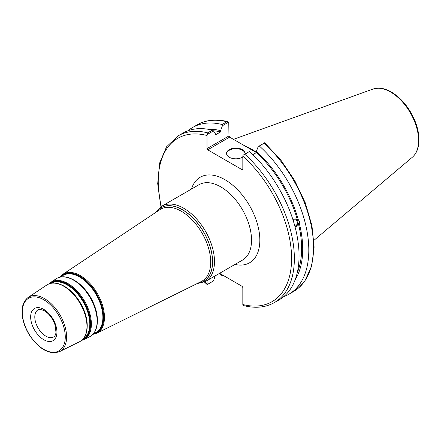 <?xml version="1.0" encoding="UTF-8"?>
<svg xmlns="http://www.w3.org/2000/svg" width="441" height="441" viewBox="0 0 441 441"><rect width="100%" height="100%" fill="white"/><g stroke="black" fill="none" stroke-linecap="round" stroke-linejoin="round"><path stroke-width="0.66" d="M219.601 273.321L242.131 286.33L242.826 287.526L242.826 304.51L243.024 305.255L243.84 305.635C255.444 308.54 265.642 307.515 274.423 302.565A96.259 55.577 -120 0 0 244.871 154.317L243.024 155.199L242.826 156.169L242.826 169.3L242.131 169.702L207.694 149.819L229.651 137.14L228.956 135.944L207 148.617L207.694 149.819M207 148.617L207 135.486L207.717 132.862A96.259 55.577 -120 0 0 178.164 135.839L166.538 146.825L159.581 163.203L157.702 183.665L160.948 206.73M207.154 284.5L207 280.597M215.302 275.801L213.455 280.961L207.198 284.572M207.198 134.516L213.455 130.905L212.408 130.156A96.259 55.577 -120 0 0 182.855 133.132L178.164 135.839M213.455 130.905L215.302 133.667L215.302 134.968L220.599 131.909L220.599 130.613L222.44 125.718L228.758 122.069L228.956 135.944M293.304 220.864A3.17 2.348 -81.1 0 1 295.415 219.822A3.17 2.348 -81.1 0 1 297.168 221.663A3.17 2.348 -81.1 0 1 294.831 226.106M295.068 226.999A4.107 3.037 98.9 0 0 297.978 222.981A4.107 3.037 98.9 0 0 295.674 218.918M293.094 220.197L294.13 219.26L295.327 218.907L298.425 220.098C299.582 221.013 299.858 222.032 299.241 223.152L298.232 222.997L295.084 227.06M295.145 279.776A90.802 52.424 -120 0 0 299.241 223.152M283.745 296.617A96.259 55.577 -120 0 0 288.866 294.23A96.259 55.577 -120 0 0 259.314 145.977L264.065 143.237A96.259 55.577 60 0 1 293.618 291.484L288.866 294.23M293.618 291.484L304.742 281.226L311.699 266.066L314.124 247.109L311.936 225.594L305.315 202.921L294.715 180.584L280.845 160.077L264.628 142.768L259.314 145.977M258.266 146.395L256.419 151.296L256.419 152.592L252.825 154.664M298.425 220.098A90.802 52.424 -120 0 0 256.419 151.296M297.217 272.847A89.28 51.547 -120 0 0 298.232 222.997M229.651 137.14L256.414 152.592A89.28 51.547 -120 0 1 297.416 219.938M223.146 275.366L222.44 275.774L221.558 274.451M227.942 121.683C216.338 118.783 206.14 119.809 197.353 124.759A96.259 55.577 60 0 1 226.906 121.782L228.758 122.069M226.906 121.782L222.159 124.522L222.44 125.718M222.159 124.522A96.259 55.577 -120 0 0 192.607 127.499A96.259 55.577 -120 0 0 187.976 130.745M219.568 273.343A96.259 55.577 -120 0 0 222.159 275.752L222.44 275.774M264.578 142.752L264.065 143.237M256.419 152.31A68.316 39.442 -120 0 0 244.143 145.508M244.871 154.317L249.281 151.583L243.024 155.199M212.408 130.156L207.717 132.862M274.423 302.565L279.114 299.858A96.259 55.577 -120 0 0 249.562 151.605M245.157 153.76A9.316 5.38 0 0 0 242.445 150.276A9.316 5.38 0 0 0 232.55 149.047A9.316 5.38 0 0 0 226.564 153.76M242.826 157.013A9.316 5.38 180 0 1 232.55 158.468A9.316 5.38 180 0 1 226.547 153.44A9.316 5.38 180 0 1 232.297 148.468A9.316 5.38 180 0 1 242.445 149.637A9.316 5.38 180 0 1 245.174 153.44A9.316 5.38 180 0 1 245.13 153.981M220.599 130.613A90.802 52.424 -120 0 0 208.268 129.29M220.599 131.909A89.28 51.547 -120 0 0 213.257 130.756M53.692 336.924A15.65 9.035 60 0 1 41.63 332.729A15.65 9.035 60 0 1 34.8 316.985A15.65 9.035 60 0 1 38.042 309.819C37.959 308.871 40.081 309.18 44.398 310.74C49.309 313.827 52.892 318.667 55.147 325.26L55.985 332.475C55.698 334.719 54.938 336.202 53.692 336.924M43.791 309.395A18.583 10.727 -120 0 0 32.413 325.585A18.583 10.727 -120 0 0 55.169 338.727A18.583 10.727 -120 0 0 43.791 309.395M43.791 299.775A30.368 17.535 60 0 1 62.39 347.706A30.368 17.535 60 0 1 25.192 326.23A30.368 17.535 60 0 1 43.791 299.775M234.998 264.435A49.392 28.516 -120 0 0 249.606 205.743A49.392 28.516 -120 0 0 191.477 189.051M161.946 206.096L199.001 184.707A43.521 25.126 60 0 1 242.522 209.833A43.521 25.126 60 0 1 242.522 260.085L205.467 281.479A43.521 25.126 -120 0 0 212.143 246.607A43.521 25.126 -120 0 0 183.71 208.251A43.521 25.126 -120 0 0 161.946 206.096L155.745 212.419M242.826 156.169A94.308 54.447 60 0 1 291.595 258.498A94.308 54.447 60 0 1 242.826 304.51M207 283.828A94.308 54.447 60 0 1 204.828 281.832M161.323 206.476A94.308 54.447 60 0 1 207 135.486M156.627 211.834A42.545 24.564 60 0 1 182.513 209.745A42.545 24.564 60 0 1 211.526 252.054A42.545 24.564 60 0 1 197.844 283.221M197.998 283.144A42.468 24.52 -120 0 0 211.41 251.899A42.468 24.52 -120 0 0 182.48 209.822A42.468 24.52 -120 0 0 156.77 211.735M159.851 209.684A41.493 23.957 60 0 1 181.356 211.272A41.493 23.957 60 0 1 208.665 248.531A41.493 23.957 60 0 1 201.316 281.501L96.777 333.225A34.012 19.636 -120 0 0 102.797 306.203A34.012 19.636 -120 0 0 80.411 275.658A34.012 19.636 -120 0 0 62.787 274.357L159.851 209.684M44.447 298.596A31.344 18.098 -120 0 0 28.202 297.399C22.441 301.82 20.727 309.378 23.059 320.072C24.349 325.414 26.576 330.574 29.745 335.551C39.569 349.575 49.497 354.944 59.529 351.653A31.344 18.098 -120 0 0 65.075 326.748A31.344 18.098 -120 0 0 44.447 298.596M63.785 286.264A32.777 18.924 60 0 1 85.361 315.701A32.777 18.924 60 0 1 79.556 341.742C86.497 337.608 88.702 329.515 86.16 317.465C83.117 305.889 76.844 294.257 64.204 286.209C57.462 282.416 51.663 282.014 46.801 285.007A32.777 18.924 60 0 1 63.785 286.264M85.107 335.827A32.425 18.72 -120 0 0 64.276 286.27M49.695 283.618A32.662 18.858 60 0 1 67.517 284.202A32.662 18.858 60 0 1 89.258 314.411A32.662 18.858 60 0 1 82.208 339.934M81.602 340.446L83.9 339.592A33.092 19.106 -120 0 0 89.76 313.303A33.092 19.106 -120 0 0 67.98 283.585A33.092 19.106 -120 0 0 50.836 282.323L48.945 283.888M73.454 280.096A33.494 19.338 60 0 1 95.499 310.177A33.494 19.338 60 0 1 89.567 336.792C96.656 332.569 98.905 324.3 96.314 311.985C93.2 300.156 86.789 288.271 73.873 280.041C66.988 276.165 61.062 275.757 56.095 278.817A33.494 19.338 60 0 1 73.454 280.096M82.958 339.19A32.259 18.627 -120 0 0 88.591 313.534A32.259 18.627 -120 0 0 67.374 284.616A32.259 18.627 -120 0 0 50.715 283.343M95.239 330.75A33.141 19.134 -120 0 0 73.945 280.101M60.174 277.097A33.582 19.393 60 0 1 79.948 276.27A33.582 19.393 60 0 1 102.681 308.887A33.582 19.393 60 0 1 93.095 334.118M93.812 333.6A33.18 19.156 -120 0 0 102.08 308.121A33.18 19.156 -120 0 0 79.804 276.683A33.18 19.156 -120 0 0 60.979 276.739M87.219 326.307A31.868 18.401 -120 0 0 64.7 286.479A31.868 18.401 -120 0 0 64 286.093M51.321 283.221A32.05 18.505 60 0 1 67.142 284.919A32.05 18.505 60 0 1 88.024 312.978A32.05 18.505 60 0 1 83.366 338.727M97.395 321.026A32.584 18.814 -120 0 0 74.369 280.311A32.584 18.814 -120 0 0 73.658 279.919M60.56 277.014L62.49 275.73A32.97 19.035 60 0 1 79.573 276.992A32.97 19.035 60 0 1 101.27 306.6A32.97 19.035 60 0 1 95.432 332.795L93.36 333.826M390.605 92.026A39.574 22.849 60 0 1 415.869 125.035A39.574 22.849 60 0 1 412.324 157.255C416.464 153.589 418.674 148.237 418.95 141.186C419.148 134.792 417.814 128.022 414.953 120.878C409.457 107.913 401.602 98.299 391.382 92.026C386.84 89.407 382.452 88.112 378.213 88.139L372.959 89.071A39.574 22.849 60 0 1 390.605 92.026M196.895 283.69L205.467 281.479M59.529 351.653L79.556 341.742M28.202 297.399L46.801 285.007M83.9 339.592L89.567 336.792M50.836 282.323L56.095 278.817M62.787 274.357L59.789 277.185M92.825 334.405L96.777 333.225M204.426 282.031L207.154 284.555M197.353 124.759L192.607 127.499M372.959 89.071L233.465 139.345M412.324 157.255L313.92 240.356"/></g></svg>
